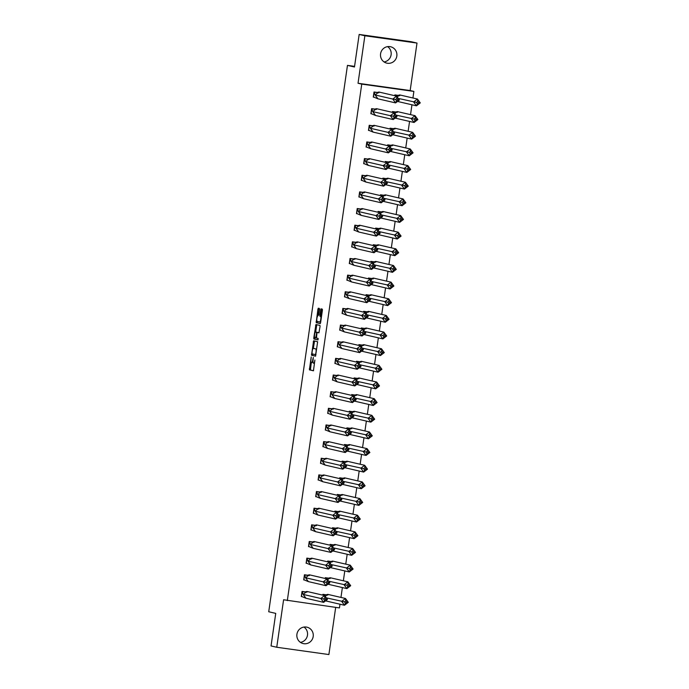 <?xml version="1.0" encoding="UTF-8"?>
<svg xmlns="http://www.w3.org/2000/svg" width="689" height="689" viewBox="0 0 689 689"><rect width="100%" height="100%" fill="white"/><g stroke="black" fill="none" stroke-linecap="round" stroke-linejoin="round"><path stroke-width="1.03" d="M311.204 356.936L309.404 369.864L313.443 370.794L314.899 360.037A3.385 0.732 -82 0 1 313.71 363.224L313.366 363.146A3.385 0.732 -82 0 1 313.125 359.624L313.288 357.419L312.815 359.555A3.385 0.732 -82 0 1 311.626 362.741A3.385 0.732 -82 0 1 311.617 362.741L311.282 362.664A3.385 0.732 -82 0 1 311.04 359.141L311.204 356.936M387.614 46.628A8.414 8.208 -77 0 1 384.074 61.941M396.83 56.085A8.414 8.208 -77 0 1 386.805 63.138A8.414 8.208 -77 0 1 380.569 53.802A8.414 8.208 -77 0 1 390.594 46.749A8.414 8.208 -77 0 1 396.83 56.085M303.978 627.059A8.414 8.208 -77 0 1 300.43 642.372M313.194 636.515A8.414 8.208 -77 0 1 303.16 643.569A8.414 8.208 -77 0 1 296.925 634.242A8.414 8.208 -77 0 1 306.958 627.179A8.414 8.208 -77 0 1 313.194 636.515M417 43.062L364.869 35.768L358.03 83.257L410.162 90.552L417 43.062L411.299 41.745L359.167 34.45L354.473 66.997L347.463 65.377L268.727 611.763L275.738 613.391L271.044 645.938L276.754 647.255L328.886 654.55L335.681 607.397M359.167 34.45L364.869 35.768M319.498 309.576L319.42 308.474L318.284 308.216L317.913 309.206L316.208 322.667L320.247 323.606L320.618 322.607L322.4 310.248L322.323 309.146L320.953 308.827L319.817 315.114L319.894 316.217L320.574 316.372A2.834 0.611 -82 0 1 320.773 319.291A2.834 0.611 -82 0 1 319.774 321.978L317.104 321.367A2.834 0.611 -82 0 1 316.906 318.447A2.834 0.611 -82 0 1 317.905 315.76A2.834 0.611 -82 0 1 317.913 315.76L318.731 314.864L319.498 309.576M339.987 604.219L339.453 607.922L283.592 599.766L276.754 647.255M287.313 600.627L361.751 84.118L413.882 91.413L412.935 97.993M358.03 83.257L361.751 84.118M313.598 340.788L311.514 355.248L315.553 356.179L317.629 341.727L313.598 340.788M313.788 337.86L315.941 324.502L319.98 325.441L320.049 326.534L318.912 332.821L317.276 332.442L316.906 333.442L316.466 338.049L318.172 338.437L317.965 339.91L313.857 338.962L313.788 337.86L314.873 337.679M354.568 66.368L347.463 65.377M411.953 104.788L410.532 114.641M409.559 121.436L408.138 131.289M407.156 138.084L405.735 147.937M404.753 154.732L403.341 164.585M402.359 171.38L400.938 181.233M399.956 188.028L398.535 197.881M397.562 204.676L396.141 214.529M395.159 221.315L393.738 231.177M392.764 237.963L391.343 247.825M390.362 254.611L388.94 264.473M387.967 271.259L386.546 281.121M385.564 287.907L384.143 297.769M383.17 304.555L381.749 314.417M380.767 321.203L379.346 331.064M378.364 337.851L376.943 347.712M375.97 354.499L374.549 364.36M373.567 371.147L372.146 381.008M371.173 387.795L369.752 397.656M368.77 404.443L367.349 414.304M366.376 421.091L364.955 430.952M363.973 437.739L362.552 447.6M361.579 454.387L360.158 464.248M359.176 471.035L357.755 480.896M356.773 487.683L355.36 497.544M354.379 504.331L352.957 514.192M351.976 520.979L350.555 530.84M349.581 537.627L348.16 547.488M347.178 554.275L345.757 564.136M344.784 570.923L343.363 580.784M342.381 587.571L340.96 597.432M305.847 591.954L302.049 591.42L301.308 596.545L301.799 596.614M322.788 595.132L322.9 594.34L326.707 594.874M308.25 575.306L304.443 574.772L303.711 579.897L304.193 579.966M325.182 578.484L325.303 577.692L329.101 578.226M310.644 558.658L306.846 558.124L306.105 563.249L306.596 563.318M327.585 561.836L327.697 561.044L331.504 561.578M313.047 542.01L309.24 541.476L308.508 546.601L308.999 546.67M329.979 545.188L330.1 544.396L333.898 544.93M315.441 525.362L311.643 524.829L310.903 529.953L311.394 530.022M332.382 528.541L332.494 527.748L336.301 528.282M317.844 508.715L314.038 508.181L313.306 513.305L313.796 513.374M334.776 511.893L334.897 511.1L338.695 511.634M320.247 492.067L316.44 491.533L315.7 496.657L316.191 496.726M337.179 495.245L337.291 494.452L341.098 494.986M322.641 475.419L318.843 474.885L318.103 480.009L318.594 480.078M339.582 478.597L339.694 477.804L343.492 478.338M325.044 458.771L321.238 458.237L320.497 463.361L320.988 463.43M341.977 461.949L342.088 461.156L345.895 461.69M327.439 442.123L323.641 441.589L322.9 446.713L323.391 446.782M344.379 445.301L344.491 444.508L348.289 445.042M329.842 425.475L326.035 424.941L325.294 430.065L325.785 430.134M346.774 428.653L346.886 427.86L350.692 428.394M332.236 408.827L328.438 408.293L327.697 413.417L328.188 413.486M349.177 412.005L349.289 411.212L353.095 411.746M334.639 392.179L330.832 391.645L330.1 396.769L330.591 396.838M351.571 395.357L351.691 394.564L355.49 395.098M337.033 375.531L333.235 374.997L332.494 380.121L332.985 380.19M353.974 378.709L354.086 377.916L357.892 378.45M339.436 358.883L335.629 358.349L334.897 363.473L335.388 363.542M356.368 362.061L356.489 361.269L360.287 361.803M341.83 342.235L338.032 341.71L337.291 346.825L337.782 346.894M358.771 345.413L358.883 344.621L362.69 345.155M344.233 325.587L340.426 325.062L339.694 330.177L340.185 330.246M361.165 328.765L361.286 327.973L365.084 328.507M346.636 308.939L342.829 308.414L342.088 313.529L342.579 313.598M363.568 312.117L363.68 311.325L367.487 311.859M349.03 292.291L345.232 291.766L344.491 296.881L344.982 296.95M365.971 295.469L366.083 294.677L369.881 295.211M351.433 275.643L347.626 275.118L346.886 280.234L347.377 280.302M368.365 278.821L368.477 278.029L372.284 278.563M353.827 258.995L350.029 258.47L349.289 263.586L349.779 263.654M370.768 262.173L370.88 261.381L374.678 261.915M356.23 242.347L352.423 241.822L351.683 246.938L352.174 247.006M373.162 245.525L373.274 244.733L377.081 245.267M358.624 225.699L354.826 225.174L354.086 230.29L354.577 230.359M375.565 228.877L375.677 228.085L379.484 228.619M361.027 209.051L357.221 208.526L356.489 213.642L356.98 213.711M377.96 212.229L378.08 211.437L381.878 211.971M363.422 192.403L359.624 191.878L358.883 196.994L359.374 197.063M380.362 195.581L380.474 194.789L384.281 195.323M365.825 175.755L362.018 175.23L361.286 180.346L361.777 180.415M382.757 178.933L382.877 178.141L386.675 178.675M368.219 159.107L364.421 158.582L363.68 163.698L364.171 163.767M385.16 162.285L385.272 161.493L389.078 162.027M370.622 142.459L366.815 141.934L366.083 147.05L366.574 147.119M387.562 145.637L387.674 144.845L391.473 145.379M373.025 125.811L369.218 125.286L368.477 130.402L368.968 130.471M389.957 128.989L390.069 128.197L393.875 128.731M375.419 109.163L371.621 108.638L370.88 113.754L371.371 113.823M392.36 112.341L392.472 111.549L396.27 112.083M377.822 92.515L374.015 91.99L373.274 97.106L373.765 97.175M394.754 95.693L394.866 94.901L398.673 95.435M410.162 90.552L413.882 91.413M311.273 362.664L310.446 370.002L313.547 370.725M312.53 353.965L312.556 355.395L315.648 356.11M314.537 341.012L313.34 348.358L315.76 348.927A3.385 0.732 -82 0 1 315.993 352.441L315.51 354.654L311.971 353.836L312.143 351.545A3.385 0.732 -82 0 1 313.323 348.358A3.385 0.732 -82 0 0 313.323 348.358L315.76 348.927M315.51 354.654L315.984 354.723L315.51 354.654M314.382 348.505A3.385 0.732 -82 0 0 314.365 348.505A3.385 0.732 -82 0 0 314.356 348.505L313.323 348.358M315.683 332.064L316.613 325.647L315.571 325.501M316.88 324.717L316.613 325.647M319.016 332.753L318.318 332.589M318.051 339.832L313.857 338.962M315.579 332.046A2.834 0.611 -82 0 0 315.571 332.046A2.834 0.611 -82 0 0 314.572 334.742A2.834 0.611 -82 0 0 314.77 337.653L315.708 337.868L316.587 333.364L316.518 332.27L315.579 332.046L316.621 332.193A2.834 0.611 -82 0 0 316.613 332.193A2.834 0.611 -82 0 0 316.596 332.193L315.571 332.046M317.62 332.494L316.518 332.27M316.621 332.193L317.56 332.408M314.83 338.006L314.899 339.109M321.892 309.051L320.859 315.261L320.936 316.363L321.496 316.492L320.574 316.372M317.224 321.393L317.25 322.814L320.342 323.529M319.231 308.431L318.034 315.777M327.723 595.175L327.809 594.383L325.682 594.891L323.029 594.521L323.141 595.21M325.217 596.373L327.749 594.426M326.526 594.9L325.94 594.762M348.298 602.332L346.679 602.16L345.74 600.877L344.466 601.85L345.413 603.133L344.491 605.261L341.666 601.402L345.473 598.474L348.298 602.332L344.491 605.261L325.561 600.868M345.74 600.877L345.473 598.474L327.809 594.383M322.943 595.167L322.883 594.486M344.466 601.85L326.293 597.845M326.827 601.178L326.224 600.352M345.413 603.133L346.679 602.16M305.976 598.259L303.143 594.4L302.178 591.601L301.489 596.407L305.976 598.259L323.641 602.35L320.807 598.491L303.143 594.4L306.949 591.463L306.872 592.264M323.615 598.93L324.562 600.222L323.641 602.35L327.447 599.413L324.614 595.554L324.881 597.957L323.615 598.93L320.807 598.491L324.614 595.554L306.949 591.463L304.831 591.972L302.023 591.567M305.666 591.98L305.089 591.851M324.562 600.222L325.828 599.241L324.881 597.957M327.447 599.413L325.828 599.241M330.126 578.527L330.203 577.735L328.085 578.243L325.432 577.873L325.535 578.562M327.619 579.725L330.143 577.778M328.92 578.252L328.343 578.114M350.701 585.684L349.082 585.512L348.134 584.229L346.868 585.202L347.807 586.485L346.894 588.613L344.061 584.754L347.867 581.826L350.701 585.684L346.894 588.613L327.955 584.22M348.134 584.229L347.867 581.826L330.203 577.735M325.337 578.519L325.277 577.838M346.868 585.202L328.696 581.197M329.221 584.53L328.627 583.704M347.807 586.485L349.082 585.512M332.52 561.88L332.606 561.087L330.487 561.595L327.835 561.225L327.938 561.914M330.014 563.077L332.546 561.13M331.323 561.604L330.737 561.466M353.095 569.036L351.476 568.864L350.537 567.581L349.271 568.554L350.21 569.837L349.289 571.965L346.464 568.106L350.27 565.178L353.095 569.036L349.289 571.965L330.358 567.572M350.537 567.581L350.27 565.178L332.606 561.087M327.74 561.871L327.68 561.191M349.271 568.554L331.099 564.549M331.624 567.882L331.021 567.056M350.21 569.837L351.476 568.864M334.923 545.232L335 544.439L332.882 544.947L330.229 544.577L330.341 545.266M332.417 546.429L334.94 544.482M333.717 544.956L333.14 544.818M355.498 552.389L353.879 552.216L352.932 550.933L351.666 551.906L352.613 553.189L351.691 555.317L348.858 551.458L352.665 548.53L355.498 552.389L351.691 555.317L332.753 550.924M352.932 550.933L352.665 548.53L335 544.439M330.134 545.223L330.074 544.543M351.666 551.906L333.493 547.901M334.027 551.234L333.424 550.408M352.613 553.189L353.879 552.216M337.317 528.584L337.403 527.791L335.285 528.299L332.632 527.929L332.735 528.618M334.811 529.781L337.343 527.834M336.12 528.308L335.534 528.17M357.892 535.741L356.273 535.568L355.335 534.285L354.068 535.258L355.007 536.542L354.086 538.669L351.261 534.81L355.068 531.882L357.892 535.741L354.086 538.669L335.155 534.276M355.335 534.285L355.068 531.882L337.403 527.791M332.537 528.575L332.477 527.895M354.068 535.258L335.896 531.253M336.421 534.586L335.819 533.76M355.007 536.542L356.273 535.568M339.72 511.936L339.798 511.143L337.679 511.651L335.026 511.281L335.138 511.97M337.214 513.133L339.737 511.186M338.514 511.66L337.937 511.522M360.295 519.093L358.676 518.92L357.737 517.637L356.463 518.61L357.41 519.894L356.489 522.021L353.655 518.162L357.47 515.234L360.295 519.093L356.489 522.021L337.55 517.628M357.737 517.637L357.47 515.234L339.798 511.143M334.932 511.927L334.871 511.247M356.463 518.61L338.29 514.605M338.824 517.939L338.221 517.112M357.41 519.894L358.676 518.92M308.371 581.611L305.546 577.752L304.581 574.953L303.883 579.759L308.371 581.611L326.035 585.702L323.21 581.843L305.546 577.752L309.352 574.815L309.275 575.616M326.018 582.283L326.956 583.574L326.035 585.702L329.842 582.765L327.017 578.906L327.284 581.309L326.018 582.283L323.21 581.843L327.017 578.906L309.352 574.815L307.234 575.324L304.426 574.919M308.069 575.332L307.483 575.203M326.956 583.574L328.222 582.593L327.284 581.309M329.842 582.765L328.222 582.593M310.773 564.963L307.94 561.104L306.975 558.305L306.286 563.111L310.773 564.963L328.438 569.054L325.613 565.195L307.94 561.104L311.747 558.168L311.669 558.968M328.412 565.635L329.359 566.926L328.438 569.054L332.244 566.117L329.42 562.258L329.686 564.661L328.412 565.635L325.613 565.195L329.42 562.258L311.747 558.168L309.628 558.684L306.82 558.271M310.463 558.684L309.886 558.555M329.359 566.926L330.625 565.945L329.686 564.661M332.244 566.117L330.625 565.945M313.168 548.315L310.343 544.456L309.378 541.657L308.681 546.463L313.168 548.315L330.841 552.406L328.007 548.547L310.343 544.456L314.15 541.52L314.072 542.321M330.815 548.987L331.753 550.278L330.841 552.406L334.647 549.469L331.814 545.61L332.081 548.013L330.815 548.987L328.007 548.547L331.814 545.61L314.15 541.52L312.031 542.036L309.223 541.623M312.866 542.036L312.289 541.907M331.753 550.278L333.028 549.297L332.081 548.013M334.647 549.469L333.028 549.297M315.571 531.667L312.737 527.808L311.772 525.009L311.083 529.815L315.571 531.667L333.235 535.758L330.41 531.899L312.737 527.808L316.544 524.872L316.466 525.673M333.209 532.339L334.156 533.63L333.235 535.758L337.042 532.821L334.217 528.963L334.484 531.365L333.209 532.339L330.41 531.899L334.217 528.963L316.544 524.872L314.425 525.388L311.617 524.975M315.269 525.388L314.684 525.259M334.156 533.63L335.422 532.649L334.484 531.365M337.042 532.821L335.422 532.649M317.965 515.019L315.14 511.16L314.175 508.361L313.486 513.167L317.965 515.019L335.638 519.11L332.804 515.251L315.14 511.16L318.947 508.224L318.869 509.025M335.612 515.691L336.551 516.983L335.638 519.11L339.444 516.173L336.611 512.315L336.878 514.717L335.612 515.691L332.804 515.251L336.611 512.315L318.947 508.224L316.828 508.74L314.02 508.327M317.663 508.74L317.086 508.611M336.551 516.983L337.825 516.001L336.878 514.717M339.444 516.173L337.825 516.001M342.123 495.288L342.2 494.495L340.082 495.003L337.429 494.633L337.532 495.322M339.608 496.485L342.14 494.538M340.917 495.012L340.34 494.874M362.69 502.445L361.079 502.272L360.132 500.989L358.866 501.962L359.804 503.246L358.883 505.373L356.058 501.514L359.865 498.586L362.69 502.445L358.883 505.373L339.953 500.981M360.132 500.989L359.865 498.586L342.2 494.495M337.334 495.279L337.274 494.599M358.866 501.962L340.693 497.958M341.219 501.291L340.616 500.472M359.804 503.246L361.079 502.272M320.368 498.371L317.534 494.513L316.57 491.713L315.881 496.519L320.368 498.371L338.032 502.462L335.207 498.603L317.534 494.513L321.35 491.576L321.263 492.377M338.006 499.043L338.954 500.335L338.032 502.462L341.839 499.525L339.014 495.667L339.281 498.069L338.006 499.043L335.207 498.603L339.014 495.667L321.35 491.576L319.222 492.092L316.423 491.679M320.066 492.092L319.481 491.963M338.954 500.335L340.22 499.353L339.281 498.069M341.839 499.525L340.22 499.353M344.517 478.64L344.595 477.847L342.476 478.355L339.823 477.985L339.935 478.683M342.011 479.837L344.534 477.89M343.311 478.364L342.734 478.226M365.092 485.797L363.473 485.624L362.535 484.341L361.26 485.314L362.207 486.606L361.286 488.725L358.461 484.867L362.268 481.938L365.092 485.797L361.286 488.725L342.347 484.333M362.535 484.341L362.268 481.938L344.595 477.847M339.729 478.631L339.668 477.951M361.26 485.314L343.088 481.31M343.622 484.643L343.019 483.824M362.207 486.606L363.473 485.624M322.762 481.723L319.937 477.865L318.973 475.074L318.284 479.871L322.762 481.723L340.435 485.814L337.601 481.955L319.937 477.865L323.744 474.928L323.666 475.729M340.409 482.395L341.348 483.687L340.435 485.814L344.242 482.877L341.408 479.019L341.675 481.422L340.409 482.395L337.601 481.955L341.408 479.019L323.744 474.928L321.625 475.444L318.818 475.031M322.461 475.444L321.884 475.315M341.348 483.687L342.622 482.705L341.675 481.422M344.242 482.877L342.622 482.705M346.92 461.992L346.998 461.199L344.879 461.708L342.226 461.337L342.33 462.035M344.414 463.189L346.937 461.251M345.714 461.716L345.137 461.578M367.495 469.149L365.876 468.976L364.929 467.693L363.663 468.666L364.602 469.958L363.689 472.077L360.855 468.219L364.662 465.29L367.495 469.149L363.689 472.077L344.75 467.685M364.929 467.693L364.662 465.29L346.998 461.199M342.132 461.983L342.071 461.303M363.663 468.666L345.49 464.662M346.016 467.995L345.422 467.176M364.602 469.958L365.876 468.976M325.165 465.075L322.34 461.217L321.375 458.426L320.678 463.223L325.165 465.075L342.829 469.166L340.004 465.308L322.34 461.217L326.147 458.28L326.061 459.081M342.803 465.747L343.751 467.039L342.829 469.166L346.636 466.229L343.811 462.371L344.078 464.774L342.803 465.747L340.004 465.308L343.811 462.371L326.147 458.28L324.028 458.796L321.22 458.383M324.863 458.796L324.278 458.667M343.751 467.039L345.017 466.057L344.078 464.774M346.636 466.229L345.017 466.057M349.314 445.344L349.392 444.551L347.273 445.06L344.621 444.689L344.733 445.387M346.808 446.541L349.332 444.603M348.117 445.068L347.532 444.93M369.89 452.501L368.271 452.329L367.332 451.045L366.057 452.018L367.004 453.31L366.083 455.429L363.258 451.571L367.065 448.642L369.89 452.501L366.083 455.429L347.144 451.037M367.332 451.045L367.065 448.642L349.392 444.551M344.534 445.335L344.466 444.655M366.057 452.018L347.885 448.014M348.419 451.347L347.816 450.528M367.004 453.31L368.271 452.329M327.568 448.427L324.734 444.569L323.77 441.778L323.081 446.575L327.568 448.427L345.232 452.518L342.399 448.66L324.734 444.569L328.541 441.632L328.464 442.433M345.206 449.107L346.154 450.391L345.232 452.518L349.039 449.581L346.205 445.723L346.472 448.126L345.206 449.107L342.399 448.66L346.205 445.723L328.541 441.632L326.422 442.149L323.615 441.735M327.258 442.149L326.681 442.019M346.154 450.391L347.42 449.409L346.472 448.126M349.039 449.581L347.42 449.409M351.717 428.696L351.795 427.903L349.676 428.412L347.023 428.041L347.127 428.739M349.211 429.893L351.734 427.955M350.512 428.42L349.934 428.282M372.293 435.853L370.673 435.681L369.726 434.397L368.46 435.37L369.399 436.662L368.486 438.781L365.652 434.923L369.459 431.994L372.293 435.853L368.486 438.781L349.547 434.389M369.726 434.397L369.459 431.994L351.795 427.903M346.929 428.687L346.868 428.007M368.46 435.37L350.288 431.366M350.813 434.699L350.219 433.881M369.399 436.662L370.673 435.681M329.962 431.779L327.137 427.921L326.173 425.13L325.475 429.927L329.962 431.779L347.626 435.87L344.801 432.012L327.137 427.921L330.944 424.992L330.858 425.785M347.609 432.459L348.548 433.743L347.626 435.87L351.433 432.933L348.608 429.075L348.875 431.478L347.609 432.459L344.801 432.012L348.608 429.075L330.944 424.992L328.825 425.501L326.018 425.087M329.661 425.501L329.075 425.371M348.548 433.743L349.814 432.761L348.875 431.478M351.433 432.933L349.814 432.761M354.112 412.048L354.198 411.255L352.07 411.764L349.418 411.393L349.53 412.091M351.605 413.245L354.137 411.307M352.914 411.772L352.329 411.634M374.687 419.205L373.068 419.033L372.129 417.749L370.854 418.723L371.802 420.014L370.88 422.133L368.055 418.275L371.862 415.346L374.687 419.205L370.88 422.133L351.95 417.741M372.129 417.749L371.862 415.346L354.198 411.255M349.332 412.039L349.271 411.359M370.854 418.723L352.69 414.718M353.216 418.051L352.613 417.233M371.802 420.014L373.068 419.033M332.365 415.131L329.531 411.273L328.567 408.482L327.878 413.279L332.365 415.131L350.029 419.222L347.196 415.364L329.531 411.273L333.338 408.344L333.261 409.137M350.003 415.811L350.951 417.095L350.029 419.222L353.836 416.285L351.011 412.427L351.269 414.83L350.003 415.811L347.196 415.364L351.011 412.427L333.338 408.344L331.22 408.853L328.412 408.439M332.055 408.853L331.478 408.723M350.951 417.095L352.217 416.113L351.269 414.83M353.836 416.285L352.217 416.113M356.514 395.4L356.592 394.608L354.473 395.116L351.821 394.745L351.924 395.443M354.008 396.597L356.532 394.659M355.309 395.124L354.732 394.995M377.09 402.557L375.471 402.385L374.523 401.101L373.257 402.075L374.196 403.366L373.283 405.494L370.449 401.627L374.256 398.698L377.09 402.557L373.283 405.494L354.344 401.093M374.523 401.101L374.256 398.698L356.592 394.608M351.726 395.391L351.666 394.711M373.257 402.075L355.085 398.07M355.61 401.403L355.016 400.585M374.196 403.366L375.471 402.385M334.759 398.483L331.934 394.625L330.97 391.834L330.272 396.631L334.759 398.483L352.423 402.574L349.599 398.716L331.934 394.625L335.741 391.697L335.664 392.489M352.406 399.164L353.345 400.447L352.423 402.574L356.23 399.637L353.405 395.779L353.672 398.182L352.406 399.164L349.599 398.716L353.405 395.779L335.741 391.697L333.622 392.205L330.815 391.791M334.458 392.205L333.872 392.075M353.345 400.447L354.62 399.465L353.672 398.182M356.23 399.637L354.62 399.465M358.909 378.752L358.995 377.96L356.876 378.468L354.224 378.097L354.327 378.795M356.402 379.949L358.935 378.011M357.712 378.476L357.126 378.347M379.484 385.909L377.865 385.737L376.926 384.453L375.66 385.427L376.599 386.718L375.677 388.846L372.852 384.979L376.659 382.05L379.484 385.909L375.677 388.846L356.747 384.445M376.926 384.453L376.659 382.05L358.995 377.96M354.129 378.743L354.068 378.063M375.66 385.427L357.488 381.422M358.013 384.755L357.41 383.937M376.599 386.718L377.865 385.737M337.162 381.835L334.329 377.977L333.364 375.186L332.675 379.983L337.162 381.835L354.826 385.926L352.001 382.068L334.329 377.977L338.135 375.049L338.058 375.841M354.801 382.516L355.748 383.799L354.826 385.926L358.633 382.989L355.808 379.131L356.075 381.534L354.801 382.516L352.001 382.068L355.808 379.131L338.135 375.049L336.017 375.557L333.209 375.143M336.852 375.557L336.275 375.427M355.748 383.799L357.014 382.817L356.075 381.534M358.633 382.989L357.014 382.817M361.312 362.104L361.389 361.312L359.27 361.82L356.618 361.449L356.73 362.147M358.805 363.301L361.329 361.363M360.106 361.828L359.529 361.699M381.887 369.261L380.268 369.089L379.32 367.805L378.054 368.779L379.002 370.071L378.08 372.198L375.247 368.331L379.053 365.403L381.887 369.261L378.08 372.198L359.141 367.797M379.32 367.805L379.053 365.403L361.389 361.312M356.523 362.095L356.463 361.415M378.054 368.779L359.882 364.774M360.416 368.107L359.813 367.289M379.002 370.071L380.268 369.089M339.556 365.187L336.732 361.329L335.767 358.538L335.069 363.336L339.556 365.187L357.229 369.278L354.396 365.42L336.732 361.329L340.538 358.401L340.461 359.193M357.203 365.868L358.142 367.151L357.229 369.278L361.036 366.341L358.202 362.483L358.469 364.886L357.203 365.868L354.396 365.42L358.202 362.483L340.538 358.401L338.42 358.909L335.612 358.495M339.255 358.917L338.678 358.78M358.142 367.151L359.417 366.169L358.469 364.886M361.036 366.341L359.417 366.169M363.706 345.456L363.792 344.664L361.673 345.172L359.021 344.801L359.124 345.499M361.2 346.653L363.732 344.715M362.509 345.18L361.923 345.051M384.281 352.613L382.662 352.441L381.723 351.157L380.457 352.131L381.396 353.423L380.474 355.55L377.65 351.683L381.456 348.755L384.281 352.613L380.474 355.55L361.544 351.149M381.723 351.157L381.456 348.755L363.792 344.664M358.926 345.447L358.866 344.767M380.457 352.131L362.285 348.126M362.81 351.459L362.207 350.641M381.396 353.423L382.662 352.441M341.959 348.539L339.126 344.681L338.161 341.89L337.472 346.688L341.959 348.539L359.624 352.63L356.799 348.772L339.126 344.681L342.933 341.753L342.855 342.545M359.598 349.22L360.545 350.503L359.624 352.63L363.43 349.693L360.605 345.835L360.872 348.238L359.598 349.22L356.799 348.772L360.605 345.835L342.933 341.753L340.814 342.261L338.006 341.847M341.658 342.269L341.072 342.132M360.545 350.503L361.811 349.53L360.872 348.238M363.43 349.693L361.811 349.53M366.109 328.808L366.186 328.016L364.068 328.524L361.415 328.153L361.527 328.851M363.603 330.005L366.126 328.067M364.903 328.532L364.326 328.403M386.684 335.965L385.065 335.793L384.126 334.509L382.851 335.483L383.799 336.775L382.877 338.902L380.052 335.035L383.859 332.107L386.684 335.965L382.877 338.902L363.938 334.501M384.126 334.509L383.859 332.107L366.186 328.016M361.32 328.799L361.26 328.119M382.851 335.483L364.679 331.478M365.213 334.811L364.61 333.993M383.799 336.775L385.065 335.793M344.354 331.891L341.529 328.033L340.564 325.242L339.875 330.04L344.354 331.891L362.026 335.982L359.193 332.124L341.529 328.033L345.335 325.105L345.258 325.897M362.001 332.572L362.939 333.855L362.026 335.982L365.833 333.054L363 329.187L363.267 331.59L362.001 332.572L359.193 332.124L363 329.187L345.335 325.105L343.217 325.613L340.409 325.199M344.052 325.621L343.475 325.484M362.939 333.855L364.214 332.882L363.267 331.59M365.833 333.054L364.214 332.882M368.512 312.169L368.589 311.368L366.47 311.876L363.818 311.506L363.921 312.203M366.005 313.366L368.529 311.419M367.306 311.884L366.729 311.755M389.087 319.317L387.468 319.145L386.52 317.862L385.254 318.835L386.193 320.127L385.272 322.254L382.447 318.387L386.253 315.459L389.087 319.317L385.272 322.254L366.341 317.853M386.52 317.862L386.253 315.459L368.589 311.368M363.723 312.151L363.663 311.471M385.254 318.835L367.082 314.83M367.607 318.163L367.004 317.345M386.193 320.127L387.468 319.145M346.756 315.243L343.923 311.385L342.958 308.594L342.269 313.392L346.756 315.243L364.421 319.334L361.596 315.476L343.923 311.385L347.738 308.457L347.652 309.249M364.395 315.924L365.342 317.207L364.421 319.334L368.227 316.406L365.403 312.539L365.67 314.942L364.395 315.924L361.596 315.476L365.403 312.539L347.738 308.457L345.611 308.965L342.812 308.56M346.455 308.973L345.869 308.836M365.342 317.207L366.608 316.234L365.67 314.942M368.227 316.406L366.608 316.234M370.906 295.521L370.983 294.72L368.865 295.228L366.212 294.858L366.324 295.555M368.4 296.718L370.923 294.771M369.709 295.236L369.123 295.107M391.481 302.669L389.862 302.497L388.923 301.214L387.649 302.187L388.596 303.479L387.674 305.606L384.85 301.739L388.656 298.811L391.481 302.669L387.674 305.606L368.736 301.205M388.923 301.214L388.656 298.811L370.983 294.72M366.126 295.503L366.057 294.823M387.649 302.187L369.476 298.182M370.01 301.515L369.407 300.697M388.596 303.479L389.862 302.497M349.151 298.595L346.326 294.737L345.361 291.947L344.672 296.744L349.151 298.595L366.824 302.686L363.99 298.828L346.326 294.737L350.133 291.809L350.055 292.601M366.798 299.276L367.737 300.559L366.824 302.686L370.63 299.758L367.797 295.891L368.064 298.294L366.798 299.276L363.99 298.828L367.797 295.891L350.133 291.809L348.014 292.317L345.206 291.912M348.849 292.325L348.272 292.188M367.737 300.559L369.011 299.586L368.064 298.294M370.63 299.758L369.011 299.586M373.309 278.873L373.386 278.072L371.268 278.58L368.615 278.21L368.718 278.907M370.803 280.07L373.326 278.123M372.103 278.589L371.526 278.459M393.884 286.021L392.265 285.849L391.318 284.566L390.052 285.539L390.99 286.831L390.077 288.958L387.244 285.091L391.051 282.163L393.884 286.021L390.077 288.958L371.138 284.557M391.318 284.566L391.051 282.163L373.386 278.072M368.52 278.856L368.46 278.175M390.052 285.539L371.879 281.534M372.404 284.867L371.81 284.049M390.99 286.831L392.265 285.849M351.554 281.947L348.729 278.089L347.764 275.299L347.067 280.096L351.554 281.947L369.218 286.038L366.393 282.18L348.729 278.089L352.535 275.161L352.449 275.953M369.201 282.628L370.139 283.911L369.218 286.038L373.025 283.11L370.2 279.243L370.467 281.646L369.201 282.628L366.393 282.18L370.2 279.243L352.535 275.161L350.417 275.669L347.609 275.264M351.252 275.678L350.667 275.54M370.139 283.911L371.405 282.938L370.467 281.646M373.025 283.11L371.405 282.938M375.703 262.225L375.781 261.424L373.662 261.932L371.009 261.562L371.121 262.259M373.197 263.422L375.72 261.476M374.506 261.941L373.92 261.811M396.278 269.373L394.659 269.201L393.72 267.918L392.446 268.891L393.393 270.183L392.472 272.31L389.647 268.443L393.453 265.515L396.278 269.373L392.472 272.31L373.533 267.909M393.72 267.918L393.453 265.515L375.781 261.424M370.923 262.208L370.854 261.527M392.446 268.891L374.273 264.886M374.807 268.219L374.205 267.401M393.393 270.183L394.659 269.201M353.957 265.299L351.123 261.441L350.158 258.651L349.469 263.448L353.957 265.299L371.621 269.39L368.787 265.532L351.123 261.441L354.93 258.513L354.852 259.305M371.595 265.98L372.542 267.263L371.621 269.39L375.427 266.462L372.594 262.595L372.861 264.998L371.595 265.98L368.787 265.532L372.594 262.595L354.93 258.513L352.811 259.021L350.003 258.616M353.646 259.03L353.069 258.892M372.542 267.263L373.808 266.29L372.861 264.998M375.427 266.462L373.808 266.29M378.106 245.577L378.183 244.776L376.065 245.284L373.412 244.914L373.516 245.611M375.6 246.774L378.123 244.828M376.9 245.293L376.323 245.163M398.681 252.725L397.062 252.553L396.115 251.27L394.849 252.243L395.787 253.535L394.875 255.662L392.041 251.795L395.848 248.867L398.681 252.725L394.875 255.662L375.936 251.27M396.115 251.27L395.848 248.867L378.183 244.776M373.317 245.56L373.257 244.879M394.849 252.243L376.676 248.247M377.202 251.571L376.607 250.753M395.787 253.535L397.062 252.553M356.351 248.651L353.526 244.793L352.561 242.003L351.864 246.8L356.351 248.651L374.015 252.742L371.19 248.884L353.526 244.793L357.333 241.865L357.246 242.657M373.998 249.332L374.937 250.615L374.015 252.742L377.822 249.814L374.997 245.947L375.264 248.35L373.998 249.332L371.19 248.884L374.997 245.947L357.333 241.865L355.214 242.373L352.406 241.968M356.049 242.382L355.464 242.244M374.937 250.615L376.203 249.642L375.264 248.35M377.822 249.814L376.203 249.642M380.5 228.929L380.586 228.128L378.459 228.636L375.815 228.266L375.918 228.963M377.994 230.126L380.526 228.18M379.303 228.645L378.717 228.515M401.076 236.077L399.456 235.905L398.518 234.622L397.243 235.595L398.19 236.887L397.269 239.014L394.444 235.147L398.251 232.219L401.076 236.077L397.269 239.014L378.339 234.622M398.518 234.622L398.251 232.219L380.586 228.128M375.72 228.912L375.66 228.231M397.243 235.595L379.079 231.599M379.605 234.923L379.002 234.105M398.19 236.887L399.456 235.905M358.754 232.004L355.92 228.145L354.956 225.355L354.267 230.152L358.754 232.004L376.418 236.094L373.584 232.236L355.92 228.145L359.727 225.217L359.649 226.009M376.392 232.684L377.339 233.967L376.418 236.094L380.225 233.166L377.4 229.299L377.667 231.702L376.392 232.684L373.584 232.236L377.4 229.299L359.727 225.217L357.608 225.725L354.801 225.32M358.444 225.734L357.867 225.596M377.339 233.967L378.606 232.994L377.667 231.702M380.225 233.166L378.606 232.994M382.903 212.281L382.981 211.48L380.862 211.988L378.209 211.618L378.313 212.315M380.397 213.478L382.92 211.532M381.697 211.997L381.12 211.867M403.478 219.429L401.859 219.257L400.912 217.974L399.646 218.947L400.585 220.239L399.672 222.366L396.838 218.508L400.645 215.571L403.478 219.429L399.672 222.366L380.733 217.974M400.912 217.974L400.645 215.571L382.981 211.48M378.115 212.264L378.054 211.583M399.646 218.947L381.473 214.951M381.999 218.275L381.405 217.457M400.585 220.239L401.859 219.257M361.148 215.356L358.323 211.497L357.358 208.707L356.661 213.504L361.148 215.356L378.812 219.446L375.987 215.588L358.323 211.497L362.13 208.569L362.052 209.361M378.795 216.036L379.734 217.319L378.812 219.446L382.619 216.518L379.794 212.651L380.061 215.054L378.795 216.036L375.987 215.588L379.794 212.651L362.13 208.569L360.011 209.077L357.203 208.672M360.847 209.086L360.269 208.948M379.734 217.319L381.008 216.346L380.061 215.054M382.619 216.518L381.008 216.346M385.297 195.633L385.384 194.832L383.265 195.34L380.612 194.97L380.716 195.667M382.791 196.83L385.323 194.884M384.1 195.349L383.515 195.22M405.873 202.781L404.254 202.609L403.315 201.326L402.049 202.299L402.987 203.591L402.066 205.718L399.241 201.86L403.048 198.923L405.873 202.781L402.066 205.718L383.136 201.326M403.315 201.326L403.048 198.923L385.384 194.832M380.517 195.616L380.457 194.935M402.049 202.299L383.876 198.303M384.402 201.627L383.799 200.809M402.987 203.591L404.254 202.609M363.551 198.708L360.717 194.849L359.753 192.059L359.064 196.856L363.551 198.708L381.215 202.799L378.39 198.94L360.717 194.849L364.524 191.921L364.447 192.713M381.189 199.388L382.137 200.671L381.215 202.799L385.022 199.87L382.197 196.003L382.464 198.406L381.189 199.388L378.39 198.94L382.197 196.003L364.524 191.921L362.405 192.429L359.598 192.024M363.249 192.438L362.664 192.3M382.137 200.671L383.403 199.698L382.464 198.406M385.022 199.87L383.403 199.698M387.7 178.985L387.778 178.184L385.659 178.692L383.006 178.322L383.118 179.019M385.194 180.182L387.718 178.236M386.495 178.701L385.918 178.572M408.276 186.133L406.656 185.961L405.709 184.678L404.443 185.651L405.39 186.943L404.469 189.07L401.635 185.212L405.442 182.275L408.276 186.133L404.469 189.07L385.53 184.678M405.709 184.678L405.442 182.275L387.778 178.184M382.912 178.968L382.851 178.287M404.443 185.651L386.271 181.655M386.805 184.979L386.202 184.161M405.39 186.943L406.656 185.961M365.945 182.06L363.12 178.201L362.156 175.411L361.467 180.208L365.945 182.06L383.618 186.151L380.784 182.292L363.12 178.201L366.927 175.273L366.849 176.065M383.592 182.74L384.531 184.023L383.618 186.151L387.425 183.222L384.591 179.355L384.858 181.758L383.592 182.74L380.784 182.292L384.591 179.355L366.927 175.273L364.808 175.781L362.001 175.376M365.644 175.79L365.067 175.652M384.531 184.023L385.806 183.05L384.858 181.758M387.425 183.222L385.806 183.05M390.095 162.337L390.181 161.536L388.062 162.053L385.409 161.674L385.513 162.371M387.588 163.534L390.12 161.588M388.897 162.053L388.312 161.924M410.67 169.485L409.051 169.313L408.112 168.03L406.846 169.003L407.785 170.295L406.863 172.422L404.038 168.564L407.845 165.627L410.67 169.485L406.863 172.422L387.933 168.03M408.112 168.03L407.845 165.627L390.181 161.536M385.315 162.32L385.254 161.639M406.846 169.003L388.674 165.007M389.199 168.331L388.596 167.513M407.785 170.295L409.051 169.313M368.348 165.412L365.514 161.553L364.55 158.763L363.861 163.56L368.348 165.412L386.012 169.503L383.187 165.644L365.514 161.553L369.321 158.625L369.244 159.417M385.986 166.092L386.934 167.375L386.012 169.503L389.819 166.574L386.994 162.716L387.261 165.11L385.986 166.092L383.187 165.644L386.994 162.716L369.321 158.625L367.203 159.133L364.395 158.728M368.047 159.142L367.461 159.004M386.934 167.375L388.2 166.402L387.261 165.11M389.819 166.574L388.2 166.402M392.497 145.689L392.575 144.888L390.456 145.405L387.804 145.026L387.916 145.723M389.991 146.886L392.515 144.94M391.292 145.405L390.715 145.276M413.073 152.837L411.454 152.665L410.515 151.382L409.24 152.355L410.188 153.647L409.266 155.774L406.441 151.916L410.248 148.979L413.073 152.837L409.266 155.774L390.327 151.382M410.515 151.382L410.248 148.979L392.575 144.888M387.709 145.672L387.649 144.991M409.24 152.355L391.068 148.359M391.602 151.683L390.999 150.865M410.188 153.647L411.454 152.665M370.742 148.764L367.917 144.905L366.953 142.115L366.264 146.912L370.742 148.764L388.415 152.855L385.582 148.996L367.917 144.905L371.724 141.977L371.647 142.769M388.389 149.444L389.328 150.727L388.415 152.855L392.222 149.926L389.388 146.068L389.655 148.462L388.389 149.444L385.582 148.996L389.388 146.068L371.724 141.977L369.605 142.485L366.798 142.08M370.441 142.494L369.864 142.356M389.328 150.727L390.603 149.754L389.655 148.462M392.222 149.926L390.603 149.754M394.9 129.041L394.978 128.24L392.859 128.757L390.207 128.378L390.31 129.076M392.394 130.238L394.918 128.292M393.695 128.757L393.118 128.628M415.476 136.189L413.856 136.017L412.909 134.734L411.643 135.707L412.582 136.999L411.66 139.126L408.835 135.268L412.642 132.331L415.476 136.189L411.66 139.126L392.73 134.734M412.909 134.734L412.642 132.331L394.978 128.24M390.112 129.024L390.052 128.343M411.643 135.707L393.471 131.711M393.996 135.035L393.393 134.217M412.582 136.999L413.856 136.017M373.145 132.116L370.32 128.257L369.347 125.467L368.658 130.264L373.145 132.116L390.809 136.207L387.985 132.348L370.32 128.257L374.127 125.329L374.041 126.121M390.784 132.796L391.731 134.079L390.809 136.207L394.616 133.278L391.791 129.42L392.058 131.814L390.784 132.796L387.985 132.348L391.791 129.42L374.127 125.329L372 125.837L369.201 125.432M372.844 125.846L372.258 125.708M391.731 134.079L392.997 133.106L392.058 131.814M394.616 133.278L392.997 133.106M397.295 112.393L397.372 111.592L395.253 112.109L392.601 111.73L392.713 112.428M394.788 113.59L397.312 111.644M396.097 112.109L395.512 111.98M417.87 119.541L416.251 119.369L415.312 118.086L414.037 119.059L414.985 120.351L414.063 122.478L411.238 118.62L415.045 115.683L417.87 119.541L414.063 122.478L395.124 118.086M415.312 118.086L415.045 115.683L397.372 111.592M392.515 112.376L392.446 111.696M414.037 119.059L395.865 115.063M396.399 118.387L395.796 117.569M414.985 120.351L416.251 119.369M375.539 115.468L372.715 111.609L371.75 108.819L371.061 113.616L375.539 115.468L393.212 119.559L390.379 115.7L372.715 111.609L376.521 108.681L376.444 109.473M393.186 116.148L394.125 117.431L393.212 119.559L397.019 116.63L394.186 112.772L394.452 115.166L393.186 116.148L390.379 115.7L394.186 112.772L376.521 108.681L374.403 109.189L371.595 108.784M375.238 109.198L374.661 109.06M394.125 117.431L395.4 116.458L394.452 115.166M397.019 116.63L395.4 116.458M399.698 95.745L399.775 94.944L397.656 95.461L395.004 95.082L395.107 95.78M397.191 96.942L399.715 94.996M398.492 95.461L397.915 95.332M420.273 102.894L418.654 102.721L417.706 101.438L416.44 102.411L417.379 103.703L416.466 105.83L413.633 101.972L417.439 99.035L420.273 102.894L416.466 105.83L397.527 101.438M417.706 101.438L417.439 99.035L399.775 94.944M394.909 95.728L394.849 95.048M416.44 102.411L398.268 98.415M398.793 101.739L398.199 100.921M417.379 103.703L418.654 102.721M377.942 98.82L375.117 94.961L374.153 92.171L373.455 96.968L377.942 98.82L395.607 102.911L392.782 99.052L375.117 94.961L378.924 92.033L378.838 92.826M395.589 99.5L396.528 100.783L395.607 102.911L399.413 99.983L396.588 96.124L396.855 98.518L395.589 99.5L392.782 99.052L396.588 96.124L378.924 92.033L376.805 92.541L373.998 92.137M377.641 92.55L377.055 92.412M396.528 100.783L397.794 99.81L396.855 98.518M399.413 99.983L397.794 99.81M310.446 370.002L309.404 369.864M310.377 368.908L309.335 368.761M312.556 355.395L311.514 355.248M312.479 354.292L311.437 354.146M314.262 341.933L313.219 341.787M320.936 316.363L319.894 316.217M320.859 315.261L319.817 315.114M321.625 309.972L320.583 309.826M317.25 322.814L316.208 322.667M317.181 321.72L316.13 321.574M318.955 309.352L317.913 309.206"/></g></svg>
